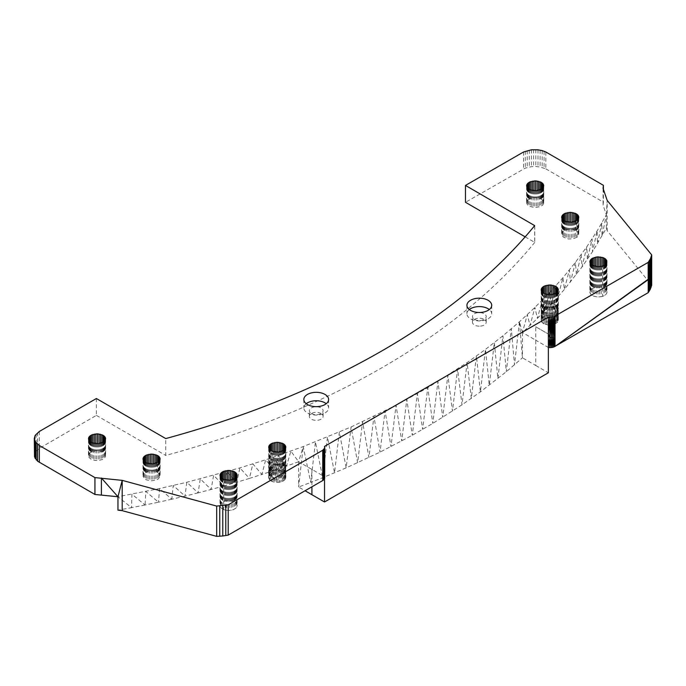 <?xml version="1.0" encoding="UTF-8"?>
<svg xmlns="http://www.w3.org/2000/svg" width="686" height="686" viewBox="0 0 686 686"><rect width="100%" height="100%" fill="white"/><g stroke="black" fill="none" stroke-linecap="round" stroke-linejoin="round"><path stroke-width="0.51" stroke-dasharray="3.43 2.57" d="M648.227 279.631L648.227 292.648M525.176 236.85L534.754 242.39L534.754 225.523M534.754 242.39L534.677 242.492A771.793 445.591 180 0 1 165.755 455.444L165.755 438.577M534.677 225.625L534.677 242.492M545.842 151.992L545.842 168.859L540.114 166.99L535.8 166.501L531.41 166.664L525.313 168.096L465.477 202.293M545.842 168.859L603.388 202.164L603.071 205.225L606.355 214.838L597.129 230.916L586.813 246.763L575.417 262.361L562.957 277.684L549.46 292.716L534.934 307.422L519.422 321.794L502.924 335.788L485.482 349.397L467.123 362.602L427.764 387.693L396.045 405.289L351.052 427.001L303.221 446.586L265.671 459.8L239.911 467.886L186.815 482.267L159.581 488.535L117.958 496.75L131.558 507.666L117.958 510.17M96.383 398.523L96.383 415.39L39.342 448.327L35.14 452.28L34.3 455.35M96.383 415.39L165.755 455.444M321.099 413.538A6.886 3.979 0 0 0 313.596 412.68A6.886 3.979 0 0 0 309.343 416.351A6.886 3.979 0 0 0 311.358 419.163A6.886 3.979 0 0 0 318.861 420.021A6.886 3.979 0 0 0 323.115 416.351A6.886 3.979 0 0 0 321.099 413.538M157.626 472.362L159.915 474.729L160.061 476.556L158.166 479.034L155.739 480.2L151.16 480.817L146.701 479.96L144.472 478.674L142.98 476.101L144.051 473.451L148.828 471.162L153.527 471.042L157.626 472.362L157.626 462.484M576.84 237.313L572.964 238.848L568.265 238.977L563.146 236.953L561.654 234.38L562.726 231.731L564.741 230.333L569.046 229.235L572.201 229.321L576.309 230.642L578.092 232.142L578.812 233.917L577.732 236.559L576.84 237.313L576.84 220.455M543.689 203.356L542.686 205.08L540.671 206.486L534.78 207.618L529.103 206.177L527.32 204.668L526.599 202.893L527.037 201.092L528.572 199.497L532.447 197.962L535.577 197.714L540.036 198.58L542.266 199.866L543.544 201.53L543.689 203.356L543.689 186.489M480.517 326.107A6.886 3.979 0 0 0 486.203 322.197A6.886 3.979 0 0 0 479.317 318.218A6.886 3.979 0 0 0 472.431 322.197A6.886 3.979 0 0 0 474.446 325.001A6.886 3.979 0 0 0 480.517 326.107M105.395 454.492L105.541 456.319L104.538 458.042L102.514 459.448L98.218 460.546L95.062 460.46L90.955 459.14L89.171 457.631L88.451 455.856L88.888 454.055L90.423 452.46L95.843 450.719L101.888 451.542L104.118 452.829L105.395 454.492L105.395 439.812M311.358 413.538A6.886 3.979 0 0 0 318.861 414.404A6.886 3.979 0 0 0 323.115 410.734A6.886 3.979 0 0 0 316.229 406.755A6.886 3.979 0 0 0 309.343 410.734A6.886 3.979 0 0 0 311.358 413.538M474.446 319.384A6.886 3.979 0 0 0 481.949 320.242A6.886 3.979 0 0 0 486.203 316.572A6.886 3.979 0 0 0 479.317 312.593A6.886 3.979 0 0 0 472.431 316.572A6.886 3.979 0 0 0 474.446 319.384M306.213 403.702A12.391 7.152 0 0 0 303.838 407.921A12.391 7.152 0 0 0 316.229 415.073A12.391 7.152 0 0 0 328.62 407.921A12.391 7.152 0 0 0 328.011 405.709A12.391 7.152 0 0 0 326.236 403.702M469.301 309.54A12.391 7.152 0 0 0 466.926 313.759A12.391 7.152 0 0 0 479.317 320.919A12.391 7.152 0 0 0 491.708 313.759A12.391 7.152 0 0 0 491.107 311.555A12.391 7.152 0 0 0 489.332 309.54M324.521 446.406L324.752 477.516M535.749 326.776L548.363 334.056L535.749 326.776L535.749 340.196L548.363 347.476M522.44 332.513L519.422 321.794L522.44 357.809L535.749 365.492L535.749 340.196L522.44 332.513L527.302 314.651L530.021 325.533L534.934 307.422L537.37 318.476L542.326 300.116L544.478 311.341L549.46 292.716L551.347 304.121L556.337 285.239L557.975 296.824L562.957 277.684L564.364 289.458L569.32 270.061L570.495 282.023L575.417 262.361L576.386 274.52L581.248 254.592L582.02 266.957L586.813 246.763L587.405 259.334L592.112 238.865L592.533 251.642L597.129 230.916L597.395 243.899L601.879 222.907L602.008 236.104L606.355 214.838L606.355 228.267L592.533 251.642L582.02 266.957L564.364 289.458L551.347 304.121L537.37 318.476L522.44 332.513L522.44 357.809L506.319 371.726L480.397 391.886L461.995 404.826L432.78 423.434L412.277 435.267L380.053 452.134L346.164 467.869L322.712 477.713L310.732 482.438L303.221 446.586L298.607 461.729L324.521 476.693L324.521 478.665M535.749 365.492L548.363 372.781M519.422 321.794L514.5 364.815L511.293 328.834L506.319 371.726L502.924 335.788L497.907 378.543L494.323 342.648L489.264 385.266L485.482 349.397L480.397 391.886L476.418 356.051L471.308 398.412L467.123 362.602L461.995 404.826L457.613 369.042L452.468 411.137L447.872 375.371L442.727 417.337L437.925 381.588L432.78 423.434L427.764 387.693L422.627 429.41L417.388 393.678L412.277 435.267L406.815 399.544L401.722 441.012L396.045 405.289L390.977 446.629L385.078 410.905L380.053 452.134L373.921 416.402L368.931 457.502L362.577 421.761L357.638 462.75L351.052 427.001L346.164 467.869L339.347 432.094L334.519 472.86L327.471 437.068L322.712 477.713L315.431 441.895L310.732 482.438L298.607 487.026L305.047 490.747M145.063 504.999L131.558 507.666L131.926 494.169L145.063 504.999L158.475 502.195L145.801 491.433L145.063 504.999M171.792 499.237L158.475 502.195L159.581 488.535L171.792 499.237L185.006 496.124L173.249 485.474L171.792 499.237M198.117 492.874L185.006 496.124L186.815 482.267L198.117 492.874L211.117 489.478L200.278 478.897L198.117 492.874M224.005 485.928L211.117 489.478L213.612 475.381L224.005 485.928L236.764 482.249L226.826 471.711L224.005 485.928M249.404 478.416L236.764 482.249L239.911 467.886L249.404 478.416L261.906 474.455L252.86 463.916L249.404 478.416M274.28 470.347L261.906 474.455L265.671 459.8L274.28 470.347L286.516 466.103L278.336 455.538L274.28 470.347M298.607 461.729L286.516 466.103L290.855 451.131L298.607 461.729L298.607 487.026L303.221 446.586M223.713 509.698L220.703 507.614L219.983 505.839L221.064 503.198L224.382 501.277L228.961 500.66L233.42 501.517L236.421 503.61L237.142 505.385L236.07 508.026L232.743 509.947L228.164 510.564L223.713 509.698L223.713 479.411M283.318 450.693L283.627 474.18L278.087 472.568L272.11 473.529L269.967 474.875L268.809 476.564L269.221 479.274L270.867 480.826L271.176 469.37L272.033 481.443L270.867 480.826L270.164 468.667L271.176 469.37L271.176 450.728M284.33 449.982L283.627 474.18L285.702 476.616L285.239 479.317L283.567 480.86L279.554 482.284L274.854 482.267L272.033 481.443L272.393 469.961L271.176 469.37M553.928 294.217L553.928 312.867L552.925 324.778L552.479 313.236L551.407 325.044L550.935 313.451L549.829 325.13L548.251 325.061L544.024 323.869L543.681 293.394M555.24 293.702L555.24 312.353L554.339 324.367L549.829 325.13L549.357 313.493L548.251 325.061L547.788 313.365L546.725 324.812L546.279 313.073L545.301 324.418L544.898 312.627L544.024 323.869L542.943 323.2L543.681 312.044L544.898 312.627L544.898 293.977M552.479 294.594L552.479 313.236L549.357 313.493L544.898 312.627M550.935 294.8L550.935 313.451M549.357 294.843L549.357 313.493M547.788 294.714L547.788 313.365M546.279 294.423L546.279 313.073M542.669 292.69L542.943 323.2L542.094 322.429L542.669 311.341L543.681 312.044M541.897 291.893L542.094 322.429L541.511 321.58L541.897 310.544L542.669 311.341M541.391 291.027L541.211 320.679L541.391 309.669L541.897 310.544M541.168 290.118L541.391 309.669M541.245 290.418L541.168 308.769M541.606 291.396L541.468 318.861L542.026 318.004L541.245 307.851M542.249 292.262L542.026 318.004L542.849 317.224L542.249 306.127L541.606 306.959M543.14 293.025L542.849 317.224L543.904 316.538L543.14 305.373L542.249 306.127M544.264 293.677L543.904 316.538L545.164 315.98L544.264 304.721L543.14 305.373M545.576 294.2L545.164 315.98L546.579 315.569L545.576 304.207L544.264 304.721M547.025 294.568L546.579 315.569L548.097 315.311L547.025 303.838L545.576 304.207M548.568 294.774L548.097 315.311L549.675 315.217L548.568 303.624L547.025 303.838M550.146 294.817L549.675 315.217L551.252 315.294L550.146 303.581L548.568 303.624M551.716 294.697L551.252 315.294L552.779 315.534L551.716 303.709L550.146 303.581M553.225 294.405L552.779 315.534L554.202 315.937L553.225 304.001L551.716 303.709M554.605 293.951L554.202 315.937L557.401 317.927L558.31 320.585L557.478 322.343L554.339 324.367L553.928 312.867L552.479 313.236M555.823 293.368L556.56 317.146L556.835 305.733L557.401 317.927L557.607 306.539L557.992 318.776L558.112 307.405L558.31 320.585L558.258 309.223L558.035 321.485L557.898 310.115L557.478 322.343L557.255 310.947L556.655 323.123L556.363 311.71L555.6 323.809L555.24 312.353L553.928 312.867M556.835 292.656L556.835 305.733L558.335 308.306L557.898 310.115L555.24 312.353M557.607 291.842L557.607 306.539M558.112 290.933L558.112 307.405M558.335 289.663L558.335 308.306M558.258 290.572L558.258 309.223M557.898 291.464L557.898 310.115M557.255 292.305L557.255 310.947M556.363 293.059L556.363 311.71M554.605 304.447L555.823 305.03L555.48 316.478L554.605 304.447L553.225 304.001M606.355 228.267L607.17 230.659L651.7 285.205M602.617 296.403L598.038 297.021L593.579 296.155L590.577 294.071L589.857 292.296L590.929 289.655L592.944 288.249L595.705 287.365L600.404 287.237L604.512 288.557L606.295 290.067L607.016 291.842L606.578 293.642L605.043 295.237L602.617 296.403L602.617 266.117M285.102 449.167L285.273 475.732L285.608 464.731L285.839 477.533L285.753 466.549L285.685 478.442L285.393 467.44L285.239 479.317L284.75 468.281L284.527 480.14L283.858 469.035L283.567 480.86L282.735 469.678L282.383 481.478L281.423 470.202L281.037 481.958L279.974 470.57L279.554 482.284L278.43 470.776L277.993 482.447L276.852 470.819L276.407 482.438L275.283 470.69L274.854 482.267L273.774 470.407L273.38 481.932L272.393 469.961L272.393 451.311M285.608 448.258L285.393 467.44L283.858 469.035L279.974 470.57L276.852 470.819L272.393 469.961M282.1 451.285L282.46 473.563L283.318 462.364L284.33 463.067L284.57 474.918L285.102 463.865L285.608 464.731M283.318 462.364L282.1 461.772L281.114 473.074L280.72 461.326L279.639 472.74L279.211 461.043L278.087 472.568L277.641 460.915L276.501 472.56L276.064 460.958L274.94 472.731L274.52 461.163L273.457 473.057L273.071 461.532L272.11 473.529L271.759 462.055L270.927 474.146L270.636 462.698L269.967 474.875L269.744 463.453L269.255 475.69L269.101 464.293L268.655 477.482L268.663 466.094L268.801 478.391L268.886 467.003L269.221 479.274L269.392 467.869L269.924 480.089L270.164 450.016M285.83 446.989L285.83 465.64M285.753 447.907L285.753 466.549M285.393 448.79L285.393 467.44M284.75 449.63L284.75 468.281M283.858 450.385L283.858 469.035M282.735 451.036L282.735 469.678M281.423 451.551L281.423 470.202M279.974 451.92L279.974 470.57M278.43 452.125L278.43 470.776M276.852 452.168L276.852 470.819M275.283 452.048L275.283 470.69M273.774 451.757L273.774 470.407M269.392 449.219L269.392 467.869L270.164 468.667M268.886 448.352L268.886 467.003L269.392 467.869M268.663 447.443L268.886 467.003M268.74 447.752L268.663 466.094M269.101 448.73L268.74 465.185M269.744 449.587L269.744 463.453L269.101 464.293M270.636 450.35L270.636 462.698L269.744 463.453M271.759 451.002L271.759 462.055L270.636 462.698M273.071 451.525L273.071 461.532L271.759 462.055M274.52 451.894L274.52 461.163L273.071 461.532M276.064 452.108L276.064 460.958L274.52 461.163M277.641 452.151L277.641 460.915L276.064 460.958M279.211 452.023L279.211 461.043L277.641 460.915M280.72 451.731L280.72 461.326L279.211 461.043M606.355 214.838L607.17 200.381L607.17 230.659M603.071 188.367L603.071 205.225M34.514 436.931L34.514 453.798M35.14 435.413L35.14 452.28M36.178 433.972L36.178 450.839M37.584 432.643L37.584 449.51M39.342 431.46L39.342 448.327M523.547 151.992L523.547 168.85M544.075 151.229L544.075 168.096M542.154 150.603L542.154 167.47M540.114 150.123L540.114 166.99M537.987 149.797L537.987 166.664M535.8 149.634L535.8 166.501M533.597 149.634L533.597 166.501M531.41 149.797L531.41 166.664M529.275 150.123L529.275 166.99M527.234 150.603L527.234 167.47M525.313 151.229L525.313 168.096M603.388 189.285L603.388 202.164M156.408 463.067L156.408 471.779M155.027 463.513L155.027 471.333M153.527 463.805L153.527 471.042M151.949 463.933L151.949 470.913M150.371 463.89L150.371 470.956M148.828 463.685L148.828 471.162M147.379 463.307L147.379 471.539M146.067 462.793L146.067 472.054M144.952 462.141L144.952 472.697M144.051 461.369L144.051 473.451M143.408 460.512L143.408 474.292M143.048 459.534L143.048 475.184M142.98 459.234L142.98 476.101M143.194 460.135L143.194 477.002M143.7 461.009L143.7 477.868M144.472 461.807L144.472 478.674M145.483 462.51L145.483 479.377M146.701 463.093L146.701 479.96M148.09 463.539L148.09 480.406M149.591 463.83L149.591 480.697M151.16 463.959L151.16 480.817M152.746 463.916L152.746 480.783M154.281 463.702L154.281 480.569M155.739 463.333L155.739 480.2M157.043 462.818L157.043 479.685M158.166 462.175L158.166 479.034M159.058 461.412L159.058 478.279M159.701 460.58L159.701 477.447M160.061 459.689L160.061 476.556M160.138 458.771L160.138 475.638M159.915 460.049L159.915 474.729M159.409 460.958L159.409 473.863M158.646 461.772L158.646 473.066M101.888 442.83L101.888 451.542M103.106 442.247L103.106 452.125M100.499 443.276L100.499 451.096M98.998 443.568L98.998 450.805M97.429 443.696L97.429 450.676M95.843 443.653L95.843 450.719M94.299 443.448L94.299 450.925M92.85 443.07L92.85 451.302M91.547 442.556L91.547 451.817M90.423 441.904L90.423 452.46M89.532 441.132L89.532 453.214M88.888 440.275L88.888 454.055M88.528 439.297L88.528 454.947M88.451 438.997L88.451 455.856M88.674 439.898L88.674 456.765M89.171 440.772L89.171 457.631M89.943 441.57L89.943 458.437M90.955 442.273L90.955 459.14M92.181 442.856L92.181 459.723M93.562 443.302L93.562 460.169M95.062 443.593L95.062 460.46M96.632 443.722L96.632 460.58M98.218 443.679L98.218 460.546M99.762 443.465L99.762 460.332M101.211 443.096L101.211 459.963M102.514 442.581L102.514 459.448M103.637 441.938L103.637 458.797M104.538 441.175L104.538 458.042M105.172 440.343L105.172 457.21M105.541 439.452L105.541 456.319M105.61 438.534L105.61 455.401M104.889 440.721L104.889 453.626M104.118 441.535L104.118 452.829M575.082 221.346L575.082 230.059M576.309 220.763L576.309 230.642M573.702 221.792L573.702 229.613M572.201 222.093L572.201 229.321M570.632 222.213L570.632 229.193M569.046 222.17L569.046 229.235M567.502 221.964L567.502 229.45M566.053 221.595L566.053 229.819M564.741 221.072L564.741 230.333M563.626 220.42L563.626 230.976M562.726 219.649L562.726 231.731M562.091 218.791L562.091 232.571M561.723 217.814L561.723 233.463M561.654 217.513L561.654 234.38M561.868 218.422L561.868 235.281M562.374 219.288L562.374 236.147M563.146 220.086L563.146 236.953M564.158 220.789L564.158 237.656M565.375 221.372L565.375 238.239M566.765 221.818L566.765 238.685M568.265 222.11L568.265 238.977M569.834 222.238L569.834 239.105M571.421 222.195L571.421 239.062M572.964 221.981L572.964 238.848M574.414 221.612L574.414 238.479M575.717 221.098L575.717 237.965M577.732 219.7L577.732 236.559M578.375 218.86L578.375 235.727M578.735 217.968L578.735 234.835M578.812 217.05L578.812 233.917M578.59 218.328L578.59 233.008M578.092 219.237L578.092 232.142M577.32 220.052L577.32 231.345M540.036 189.868L540.036 198.58M541.254 189.276L541.254 199.163M538.647 190.314L538.647 198.134M537.147 190.605L537.147 197.842M535.577 190.734L535.577 197.714M533.991 190.691L533.991 197.757M532.447 190.485L532.447 197.962M530.998 190.108L530.998 198.34M529.695 189.593L529.695 198.854M528.572 188.942L528.572 199.497M527.68 188.17L527.68 200.252M527.037 187.312L527.037 201.092M526.677 186.335L526.677 201.984M526.599 186.035L526.599 202.893M526.822 186.935L526.822 203.802M527.32 187.81L527.32 204.668M528.091 188.607L528.091 205.474M529.103 189.31L529.103 206.177M530.329 189.893L530.329 206.76M531.71 190.339L531.71 207.206M533.211 190.631L533.211 207.498M534.78 190.759L534.78 207.618M536.366 190.717L536.366 207.575M537.91 190.502L537.91 207.369M539.359 190.133L539.359 207.001M540.671 189.619L540.671 206.486M541.786 188.967L541.786 205.834M542.686 188.213L542.686 205.08M543.321 187.381L543.321 204.239M543.758 185.572L543.758 202.439M543.544 186.849L543.544 201.53M543.038 187.75L543.038 200.664M542.266 188.564L542.266 199.866M235.65 478.091L235.65 502.812M234.638 478.802L234.638 502.101M236.421 477.276L236.421 503.61M236.927 476.367L236.927 504.476M237.142 475.098L237.142 505.385M237.073 476.007L237.073 506.294M236.704 476.899L236.704 507.186M236.07 477.739L236.07 508.026M235.169 478.494L235.169 508.78M234.055 479.137L234.055 509.424M232.743 479.66L232.743 509.947M231.293 480.029L231.293 510.315M229.75 480.234L229.75 510.521M228.164 480.277L228.164 510.564M226.594 480.149L226.594 510.435M225.094 479.857L225.094 510.144M222.487 478.828L222.487 509.115M221.475 478.125L221.475 508.412M220.703 477.327L220.703 507.614M220.206 476.461L220.206 506.748M219.983 475.552L219.983 505.839M220.06 475.852L220.06 504.922M220.42 476.83L220.42 504.038M221.064 477.696L221.064 503.198M221.955 478.459L221.955 502.444M223.079 479.111L223.079 501.792M224.382 479.634L224.382 501.277M225.831 480.003L225.831 500.909M227.375 480.217L227.375 500.703M228.961 480.26L228.961 500.66M230.53 480.131L230.53 500.78M232.031 479.84L232.031 501.072M233.42 479.385L233.42 501.517M605.524 264.547L605.524 289.269M604.512 265.259L604.512 288.557M606.295 263.733L606.295 290.067M606.793 262.824L606.793 290.933M607.016 261.555L607.016 291.842M606.938 262.464L606.938 292.75M606.578 263.355L606.578 293.642M605.935 264.196L605.935 294.483M605.043 264.95L605.043 295.237M603.92 265.593L603.92 295.88M601.168 266.485L601.168 296.772M599.624 266.691L599.624 296.978M598.038 266.734L598.038 297.021M596.468 266.605L596.468 296.892M594.968 266.314L594.968 296.601M593.579 265.876L593.579 296.155M592.361 265.285L592.361 295.572M591.349 264.582L591.349 294.869M590.577 263.784L590.577 294.071M590.071 262.918L590.071 293.205M589.857 262.009L589.857 292.296M589.926 262.309L589.926 291.379M590.294 263.287L590.294 290.495M590.929 264.153L590.929 289.655M591.829 264.916L591.829 288.9M592.944 265.568L592.944 288.249M594.256 266.091L594.256 287.734M595.705 266.46L595.705 287.365M597.249 266.674L597.249 287.16M598.835 266.717L598.835 287.117M600.404 266.588L600.404 287.237M601.905 266.297L601.905 287.528M603.286 265.851L603.286 287.974M311.907 469.413L311.907 486.786M555.823 305.03L556.835 305.733M284.33 463.067L285.102 463.865M282.1 461.772L280.72 461.326M303.838 399.484L303.838 407.921M328.62 399.484L328.62 407.921M466.926 305.33L466.926 313.759M491.708 305.33L491.708 313.759M323.115 416.351L323.115 410.734M309.343 416.351L309.343 410.734M486.203 322.197L486.203 316.572M472.431 322.197L472.431 316.572"/><path stroke-width="1.03" d="M648.201 292.665L648.227 279.631L648.201 292.665L553.894 346.979L553.894 316.692L548.363 317.198L324.521 446.406L324.675 448.061L322.746 450.248L228.198 504.827L216.682 506.079L122.202 480.372L94.934 477.602L94.934 494.469L117.958 496.75L117.958 510.17L122.202 510.658L216.682 536.366L222.779 535.98L228.198 535.114L322.746 480.534L322.746 450.248M94.934 477.602L39.342 445.514L35.14 441.552L34.3 438.483L35.14 435.413L39.342 431.46L96.383 398.523L165.755 438.577A771.793 445.591 180 0 0 534.677 225.625L465.477 185.426L523.547 151.992L531.41 149.797L537.987 149.797L542.154 150.603L545.842 151.992L603.388 185.306L603.071 188.367L607.17 200.381L651.7 254.918L650.405 258.733L648.227 262.361L553.894 316.692L552.616 337.469L552.616 317.069L551.227 337.684L551.227 317.284L549.786 337.726L549.786 317.326L548.363 334.056L548.363 317.198L548.363 347.485L549.786 347.613L549.786 337.726L548.363 334.056L548.363 372.781L324.521 501.989L324.521 478.665M328.011 397.28A12.391 7.152 180 0 1 328.62 399.484A12.391 7.152 180 0 1 316.229 406.644A12.391 7.152 180 0 1 303.838 399.484A12.391 7.152 180 0 1 314.291 392.418A12.391 7.152 180 0 1 328.011 397.28M561.723 216.596L562.726 214.872L564.741 213.466L570.632 212.326L576.309 213.775L578.092 215.284L578.812 217.05L578.375 218.86L576.84 220.455L571.421 222.195L565.375 221.372L562.374 219.288L561.723 216.596L561.723 217.814M268.74 446.535L269.744 444.802L271.759 443.405L277.641 442.264L283.318 443.713L285.102 445.214L285.83 446.989L285.393 448.79L283.858 450.385L278.43 452.125L272.393 451.311L269.392 449.219L268.74 446.535L268.74 447.752M88.528 438.08L89.532 436.356L91.547 434.95L97.429 433.809L103.106 435.258L104.889 436.768L105.61 438.534L105.172 440.343L103.637 441.938L98.218 443.679L92.181 442.856L89.171 440.772L88.528 438.08L88.528 439.297M143.048 458.317L144.051 456.593L146.067 455.187L151.949 454.046L157.626 455.495L159.409 457.005L160.138 458.771L159.701 460.58L158.166 462.175L152.746 463.916L146.701 463.093L143.7 461.009L143.048 458.317L143.048 459.534M526.677 185.117L527.68 183.394L529.695 181.987L535.577 180.847L541.254 182.296L543.038 183.797L543.758 185.572L543.321 187.381L541.786 188.967L536.366 190.717L530.329 189.893L527.32 187.81L526.677 185.117L526.677 186.335M220.06 474.643L221.064 472.911L223.079 471.514L228.961 470.373L234.638 471.822L236.421 473.323L237.142 475.098L236.704 476.899L235.169 478.494L229.75 480.234L223.713 479.411L220.703 477.327L220.06 474.643L220.06 475.852M541.245 289.2L542.249 287.477L544.264 286.071L550.146 284.939L555.823 286.379L557.607 287.888L558.335 289.663L557.898 291.464L556.363 293.059L550.935 294.8L544.898 293.977L541.897 291.893L541.245 289.2L541.245 290.418M606.793 260.646L605.524 258.982L603.286 257.687L597.249 256.873L591.829 258.613L590.294 260.208L589.857 262.009L590.577 263.784L592.361 265.285L598.038 266.734L602.617 266.117L605.043 264.95L606.578 263.355L606.793 260.646L606.793 262.824M491.107 303.118A12.391 7.152 180 0 1 491.708 305.33A12.391 7.152 180 0 1 479.317 312.482A12.391 7.152 180 0 1 466.926 305.33A12.391 7.152 180 0 1 477.379 298.264A12.391 7.152 180 0 1 491.107 303.118M651.7 254.918L651.7 285.205L650.337 289.183L648.227 292.622M465.477 185.426L465.477 202.293L525.176 236.85M34.3 438.483L34.514 456.902L37.584 461.189L94.934 494.469M326.236 403.702A12.391 7.152 0 0 0 306.213 403.702M489.332 309.54A12.391 7.152 0 0 0 469.301 309.54M323.646 449.604L323.646 479.883L322.746 480.534M324.298 448.858L324.298 479.145L323.646 479.883M324.675 448.061L324.298 479.145M324.752 447.229L324.675 478.348M228.198 504.827L228.198 535.114M553.894 346.979L552.616 347.356L553.894 337.092L555.017 316.169L555.017 346.456L553.894 337.092L549.786 337.726L548.363 347.476M552.616 347.356L552.616 337.469L551.227 347.57L551.227 337.684L549.786 347.613L552.616 347.356M651.7 285.205L651.168 256.838L651.143 287.211L650.405 258.733L650.337 289.183L649.419 260.594L648.227 263.278L648.227 279.631L555.017 346.456L648.167 279.262L648.167 262.395L648.176 279.253M649.419 260.594L649.273 291.113L648.227 262.361M305.047 490.747L324.521 501.989M225.771 505.29L225.771 535.569M541.606 288.309L541.606 291.396M542.249 287.477L542.249 292.262M543.14 286.722L543.14 293.025M544.264 286.071L544.264 293.677M545.576 285.556L545.576 294.2M547.025 285.187L547.025 294.568M548.568 284.973L548.568 294.774M550.146 284.939L550.146 294.817M551.716 285.059L551.716 294.697M553.225 285.35L553.225 294.405M554.605 285.796L554.605 293.951M555.823 286.379L555.823 293.368M556.835 287.082L556.835 292.656M557.607 287.888L557.607 291.842M558.112 288.755L558.112 290.933M284.33 444.417L284.33 449.982M283.318 443.713L283.318 450.693M285.102 445.214L285.102 449.167M285.608 446.08L285.608 448.258M269.101 445.643L269.101 448.73M269.744 444.802L269.744 449.587M270.636 444.048L270.636 450.35M271.759 443.405L271.759 451.002M273.071 442.882L273.071 451.525M274.52 442.513L274.52 451.894M276.064 442.307L276.064 452.108M277.641 442.264L277.641 452.151M279.211 442.393L279.211 452.023M280.72 442.684L280.72 451.731M282.1 443.13L282.1 451.285M222.779 505.702L222.779 535.98M219.743 505.959L219.743 536.246M216.682 506.079L216.682 536.366M36.178 442.993L36.178 459.86M37.584 444.322L37.584 461.189M35.14 441.552L35.14 458.42M34.514 440.043L34.514 456.902M603.388 185.306L603.388 189.285M39.342 445.514L39.342 462.373M156.408 454.912L156.408 463.067M157.626 455.495L157.626 462.484M155.027 454.466L155.027 463.513M153.527 454.175L153.527 463.805M151.949 454.046L151.949 463.933M150.371 454.089L150.371 463.89M148.828 454.303L148.828 463.685M147.379 454.672L147.379 463.307M146.067 455.187L146.067 462.793M144.952 455.838L144.952 462.141M144.051 456.593L144.051 461.369M143.408 457.425L143.408 460.512M159.915 457.871L159.915 460.049M159.409 457.005L159.409 460.958M158.646 456.199L158.646 461.772M101.888 434.675L101.888 442.83M103.106 435.258L103.106 442.247M100.499 434.229L100.499 443.276M98.998 433.938L98.998 443.568M97.429 433.809L97.429 443.696M95.843 433.852L95.843 443.653M94.299 434.067L94.299 443.448M92.85 434.435L92.85 443.07M91.547 434.95L91.547 442.556M90.423 435.601L90.423 441.904M89.532 436.356L89.532 441.132M88.888 437.188L88.888 440.275M105.395 437.634L105.395 439.812M104.889 436.768L104.889 440.721M104.118 435.962L104.118 441.535M575.082 213.192L575.082 221.346M576.309 213.775L576.309 220.763M573.702 212.746L573.702 221.792M572.201 212.454L572.201 222.093M570.632 212.326L570.632 222.213M569.046 212.368L569.046 222.17M567.502 212.583L567.502 221.964M566.053 212.952L566.053 221.595M564.741 213.466L564.741 221.072M563.626 214.118L563.626 220.42M562.726 214.872L562.726 219.649M562.091 215.704L562.091 218.791M578.59 216.15L578.59 218.328M578.092 215.284L578.092 219.237M577.32 214.478L577.32 220.052M540.036 181.713L540.036 189.868M541.254 182.296L541.254 189.276M538.647 181.267L538.647 190.314M537.147 180.975L537.147 190.605M535.577 180.847L535.577 190.734M533.991 180.89L533.991 190.691M532.447 181.104L532.447 190.485M530.998 181.473L530.998 190.108M529.695 181.987L529.695 189.593M528.572 182.639L528.572 188.942M527.68 183.394L527.68 188.17M527.037 184.225L527.037 187.312M543.544 184.671L543.544 186.849M543.038 183.797L543.038 187.75M542.266 182.999L542.266 188.564M235.65 472.525L235.65 478.091M234.638 471.822L234.638 478.802M236.421 473.323L236.421 477.276M236.927 474.189L236.927 476.367M220.42 473.752L220.42 476.83M221.064 472.911L221.064 477.696M221.955 472.157L221.955 478.459M223.079 471.514L223.079 479.111M224.382 470.99L224.382 479.634M225.831 470.622L225.831 480.003M227.375 470.416L227.375 480.217M228.961 470.373L228.961 480.26M230.53 470.493L230.53 480.131M232.031 470.785L232.031 479.84M233.42 471.231L233.42 479.385M605.524 258.982L605.524 264.547M604.512 258.279L604.512 265.259M606.295 259.78L606.295 263.733M589.926 261.1L589.926 262.309M590.294 260.208L590.294 263.287M590.929 259.368L590.929 264.153M591.829 258.613L591.829 264.916M592.944 257.97L592.944 265.568M594.256 257.447L594.256 266.091M595.705 257.079L595.705 266.46M597.249 256.873L597.249 266.674M598.835 256.83L598.835 266.717M600.404 256.958L600.404 266.588M601.905 257.241L601.905 266.297M603.286 257.687L603.286 265.851M122.202 510.658L122.202 480.372L117.958 496.75L101.399 478.005L101.399 494.872M649.273 291.113L648.227 279.631M648.227 263.278L648.176 262.386M311.907 486.786L311.907 494.709"/></g></svg>
